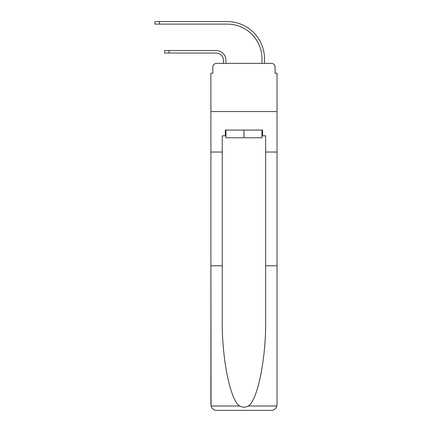 <?xml version="1.0" encoding="UTF-8"?>
<svg xmlns="http://www.w3.org/2000/svg" width="432" height="432" viewBox="0 0 432 432"><rect width="100%" height="100%" fill="white"/><g stroke="black" fill="none" stroke-linecap="round" stroke-linejoin="round"><path stroke-width="0.65" d="M212.819 67.198L212.819 73.175L212.819 67.198A3.856 3.856 0 0 1 216.675 63.342L223.425 63.342L223.425 60.259A7.231 7.231 0 0 0 216.194 53.028A7.231 7.231 0 0 1 223.425 60.259A7.231 7.231 0 0 0 216.194 53.028A7.231 7.231 0 0 1 223.425 60.259A7.231 7.231 0 0 0 216.194 53.028A7.231 7.231 0 0 1 223.425 60.259A7.231 7.231 0 0 0 216.194 53.028A7.231 7.231 0 0 1 223.425 60.259A7.231 7.231 0 0 0 216.194 53.028A7.231 7.231 0 0 1 223.425 60.259A7.231 7.231 0 0 0 216.194 53.028A7.231 7.231 0 0 1 223.425 60.259A7.231 7.231 0 0 0 216.194 53.028A7.231 7.231 0 0 1 223.425 60.259A7.231 7.231 0 0 0 216.194 53.028A7.231 7.231 0 0 1 223.425 60.259A7.231 7.231 0 0 0 216.194 53.028A7.231 7.231 0 0 1 223.425 60.259A7.231 7.231 0 0 0 216.194 53.028L164.619 53.028L164.619 50.522L169.052 50.522L169.052 53.028M261.986 135.837L262.564 135.837L262.564 130.054L225.353 130.054L225.353 135.837L222.264 135.837L222.264 319.729C221.67 358.042 230.369 400.966 239.76 405.999C242.552 407.56 245.354 407.56 248.157 405.999C257.542 400.966 266.247 358.042 265.648 319.729L265.648 265.793L277.025 265.793L277.025 404.617L277.025 73.175L275.098 73.175L275.098 67.198A3.856 3.856 0 0 0 271.242 63.342L216.675 63.342M222.264 152.037L210.892 152.037L210.892 111.548L277.025 111.548L210.892 111.548L210.892 73.175L212.819 73.175M169.052 50.522L216.194 50.522A9.736 9.736 0 0 1 225.931 60.259L225.931 63.342L225.931 60.259L225.931 63.342L225.931 60.259L225.931 63.342L225.931 60.259L225.931 63.342L225.931 60.259L225.931 63.342L225.931 60.259L225.931 63.342L225.931 60.259L225.931 63.342L225.931 60.259L225.931 63.342L225.931 60.259L225.931 63.342L225.931 60.259L225.931 63.342L228.917 63.342M258.995 63.342L261.986 63.342L261.986 58.811A34.706 34.706 0 0 0 227.281 24.106A34.706 34.706 0 0 1 261.986 58.811A34.706 34.706 0 0 0 227.281 24.106A34.706 34.706 0 0 1 261.986 58.811A34.706 34.706 0 0 0 227.281 24.106A34.706 34.706 0 0 1 261.986 58.811A34.706 34.706 0 0 0 227.281 24.106A34.706 34.706 0 0 1 261.986 58.811A34.706 34.706 0 0 0 227.281 24.106A34.706 34.706 0 0 1 261.986 58.811A34.706 34.706 0 0 0 227.281 24.106A34.706 34.706 0 0 1 261.986 58.811A34.706 34.706 0 0 0 227.281 24.106A34.706 34.706 0 0 1 261.986 58.811A34.706 34.706 0 0 0 227.281 24.106A34.706 34.706 0 0 1 261.986 58.811A34.706 34.706 0 0 0 227.281 24.106A34.706 34.706 0 0 1 261.986 58.811A34.706 34.706 0 0 0 227.281 24.106L154.975 24.106L154.975 21.6L159.408 21.6L159.408 24.106M159.408 21.6L227.281 21.6A37.211 37.211 0 0 1 264.492 58.811L264.492 63.342L264.492 58.811L264.492 63.342L264.492 58.811L264.492 63.342L264.492 58.811L264.492 63.342L264.492 58.811L264.492 63.342L264.492 58.811L264.492 63.342L264.492 58.811L264.492 63.342L264.492 58.811L264.492 63.342L264.492 58.811L264.492 63.342L264.492 58.811L264.492 63.342L271.242 63.342M275.098 73.175L275.098 67.198M222.264 265.793L210.892 265.793L211.059 405.999C211.934 408.737 213.808 410.206 216.675 410.4L271.242 410.4C274.109 410.206 275.978 408.737 276.858 405.999L277.025 404.617M256.586 410.4L271.242 410.4L256.586 410.4M210.892 404.617L210.892 152.037M262.564 135.837L265.648 135.837L265.648 152.037L277.025 152.037M265.648 265.793L265.648 152.037M225.353 135.837L225.931 135.837M225.931 130.054L225.931 137.77L261.986 137.77L261.986 130.054M243.956 130.054L243.956 137.77M211.059 405.999L239.76 405.999M248.157 405.999L276.858 405.999"/></g></svg>
